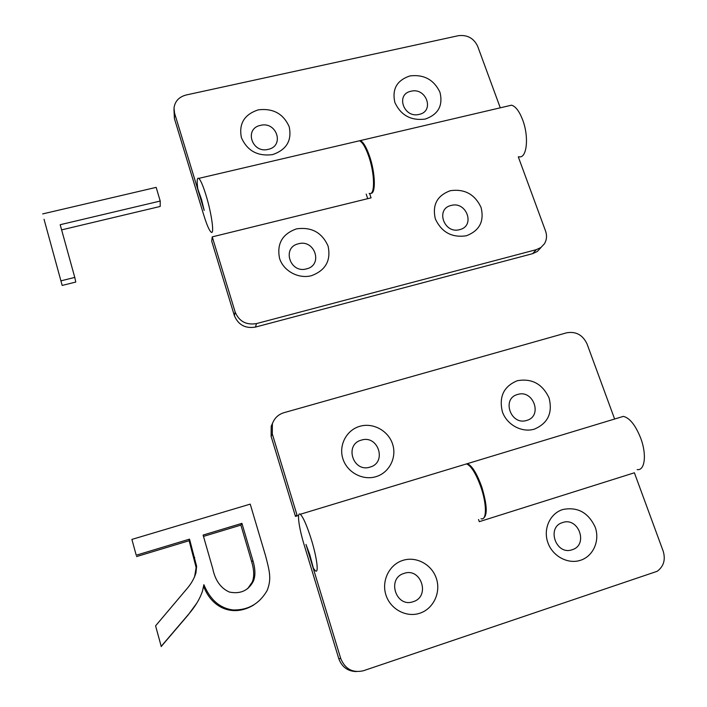 <?xml version="1.0" encoding="UTF-8"?>
<svg xmlns="http://www.w3.org/2000/svg" width="707" height="707" viewBox="0 0 707 707"><rect width="100%" height="100%" fill="white"/><g stroke="black" fill="none" stroke-linecap="round" stroke-linejoin="round"><path stroke-width="1.06" d="M402.84 560.386C389.345 564.548 381.32 580.686 385.907 594.905C390.299 609.178 406.278 617.821 419.799 613.234C433.391 608.86 441.08 592.554 436.396 578.556C431.915 564.495 416.264 556.02 402.84 560.386M413.135 601.692C395.902 608.055 386.473 578.238 404.077 573.404C421.133 567.155 430.704 596.655 413.135 601.692M580.597 560.253C567.915 564.557 552.467 556.188 547.819 542.49C542.985 528.845 550.055 513.441 562.728 509.535C577.478 506.601 588.304 512.478 595.188 527.148C600.102 540.59 593.341 556.153 580.597 560.253M562.613 522.561C546.06 527.086 556.011 555.711 572.157 549.728C588.675 545.009 578.609 516.684 562.613 522.561M356.222 671.57C347.658 671.279 341.835 666.94 338.75 658.579L340.73 658.509L305.972 544.434L309.71 554.412L313.395 568.287L315.437 570.841C318.972 573.872 316.913 557.478 311.336 539.521C306.882 525.478 303.197 517.056 300.281 514.272L463.748 464.746M478.542 519.504L479.275 521.678L634.382 472.789L663.157 551.08C665.729 559.652 663.749 566.387 657.21 571.291L363.398 670.757C352.66 673.161 345.104 669.078 340.73 658.509M300.281 514.272C296.666 511.302 298.875 527.837 304.266 545.291L338.75 658.579M481.016 518.726C486.823 520.909 486.929 504.383 480.946 487.203C476.094 473.778 471.304 466.01 466.585 463.889M375.965 476.668C362.656 480.787 347.057 472.338 342.877 458.728C338.503 445.189 346.518 430.024 359.81 426.303C373.022 422.379 388.311 430.678 392.588 444.084C397.051 457.429 389.345 472.753 375.965 476.668M361.365 440.125C344.044 444.42 353.04 472.842 370.008 467.097C387.303 462.608 378.174 434.478 361.365 440.125M517.338 380.711C503.799 386.287 498.806 396.627 502.368 411.721C506.795 424.792 521.89 432.993 534.395 429.122C547.916 423.307 552.812 412.923 549.074 397.961C542.455 383.919 531.876 378.174 517.338 380.711M526.706 420.418C510.772 425.835 501.281 398.501 517.595 394.479C533.37 389.15 542.994 416.211 526.706 420.418M464.552 464.499L467.389 463.642C472.126 465.763 476.916 473.531 481.767 486.946C487.291 505.337 487.689 515.88 482.952 518.576M637.148 469.589C644.934 471.012 646.958 454.415 640.622 437.951C635.434 425.101 629.681 417.917 623.371 416.379L619.35 417.598M298.619 515.438L295.473 516.393L271.117 436.369L271.196 426.268L272.637 423.025M271.196 426.268L272.381 423.758C274.378 418.173 278.222 414.488 283.922 412.702L566.599 332.811C575.922 331.194 582.736 334.897 587.04 343.929L614.63 419.03M272.381 423.758L272.31 433.957L296.949 514.802L295.473 516.393M459.789 465.94L461.229 465.506M258.249 109.859C244.304 114.472 238.683 123.725 241.396 137.609C247.256 150.856 257.657 156.521 272.61 154.603C286.556 149.787 292.079 140.49 289.181 126.703C283.33 113.668 273.026 108.056 258.249 109.859M268.2 149.354C251.869 153.737 243.88 128.471 260.521 125.36C276.702 121.047 284.824 146.084 268.2 149.354M425.163 119.085C411.014 120.862 400.931 115.356 394.904 102.577C391.837 89.188 396.857 80.306 409.963 75.923C423.944 74.253 433.948 79.705 439.966 92.299C443.192 105.582 438.26 114.507 425.163 119.085M411.014 91.238C395.293 94.155 403.768 118.537 419.154 114.393C434.849 111.317 426.259 87.155 411.014 91.238M201.548 199.56L204.182 210.368L174.576 113.191L174.417 118.608L203.837 215.29C206.736 224.649 209.131 230.243 211.031 232.073C214.681 235.723 211.729 213.523 205.914 194.911C203.015 185.623 200.647 180.108 198.808 178.376C197.059 177.324 196.723 180.859 197.81 188.981L201.548 199.56M174.576 113.191L174.002 108.065C174.921 101.287 178.951 96.939 186.082 95.012L458.313 35.703C467.3 34.634 473.743 38.151 477.658 46.264L500.273 107.818M174.417 118.608L173.966 109.346M369.169 193.373C375.09 196.334 375.01 174.134 368.718 156.247C365.581 147.321 362.505 142.16 359.501 140.773L357.088 141.329M466.284 235.785C451.914 237.888 441.61 232.276 435.353 218.949C432.11 204.924 437.12 195.503 450.394 190.687C464.587 188.698 474.804 194.266 481.043 207.39C484.463 221.291 479.54 230.765 466.284 235.785M451.154 205.445C435.203 208.777 444.058 234.247 459.656 229.634C475.581 226.143 466.611 200.912 451.154 205.445M296.445 228.882C282.296 233.964 276.667 243.782 279.557 258.355C283.427 270.984 298.478 279.159 311.469 275.695C325.618 270.392 331.15 260.521 328.075 246.08C322.003 232.47 311.46 226.735 296.445 228.882M306.502 268.881C289.923 273.759 281.563 247.326 298.46 243.782C314.88 238.984 323.382 265.16 306.502 268.881M518.894 156.733C526.83 159.066 529.287 136.911 522.588 119.704C519.238 111.114 515.544 106.28 511.497 105.193L508.059 105.997M357.866 141.153L360.278 140.587C363.292 141.974 366.367 147.136 369.514 156.053C375.373 172.764 375.974 193.921 370.83 193.329M540.643 247.918L537.223 251.524L532.636 253.672L255.474 327.076C245.311 328.728 238.277 324.911 234.37 315.622L211.711 241.175L212.259 236.863L235.157 312.026C239.107 321.402 246.213 325.255 256.482 323.594L255.474 327.076M367.728 198.676L366.191 194.098M532.636 253.672L536.295 249.659L256.482 323.594M536.295 249.659L540.917 247.494L544.363 243.862C546.75 239.938 547.138 235.652 545.548 231.021L518.302 156.874M369.593 193.479L371.069 197.854L212.259 236.863M250.225 504.126L265.602 555.914C269.614 571.389 271.753 579.13 267.06 590.645C259.345 603.875 247.989 610.318 232.983 609.964C219.877 608.241 210.182 599.81 203.89 584.68L202.547 590.893C199.993 598.696 195.282 606.553 188.407 614.48L161.205 646.339L155.584 625.836L188.062 587.393C191.712 582.886 194.337 578.07 195.927 572.926L196.626 566.307L189.529 539.149L136.221 555.216L131.891 539.414L250.225 504.126M136.221 555.216L131.891 539.414M136.495 556.595L189.131 540.722L189.529 539.149M189.131 540.722L196.139 567.544L196.626 566.307M196.139 567.544L194.558 576.992M161.205 646.339L155.584 625.836M161.161 646.578L188.018 615.117L196.44 603.637M203.598 586.324C212.25 608.974 233.77 617.184 253.786 604.945M203.112 535.058L212.78 568.773C215.22 580.447 220.743 588.206 229.36 592.051C240.451 594.278 248.466 590.619 253.415 581.066C255.563 575.887 255.386 569.047 252.894 560.545L241.935 523.357L203.112 535.058M203.492 536.392L240.901 525.107L241.935 523.357M240.901 525.107L251.71 561.844C254.175 570.24 254.343 577 252.222 582.108L247.627 588.728M44.037 219.276L62.172 285.434L44.037 219.276M62.172 285.434L75.773 282.066L74.774 277.418L61.005 280.82M61.615 229.881L160.197 206.453L160.224 201.044L60.183 224.711L74.774 277.418M42.667 213.921L156.167 187.373L160.224 201.044M271.117 436.369L272.31 433.957M235.157 312.026L234.37 315.622M194.239 558.698L194.699 557.355M188.018 615.117L188.407 614.48M251.71 561.844L252.894 560.545M467.389 463.642L623.371 416.379M359.501 140.773L198.808 178.376M511.497 105.193L360.278 140.587M195.441 574.102L195.919 572.953M252.231 582.091L253.424 581.039"/></g></svg>
